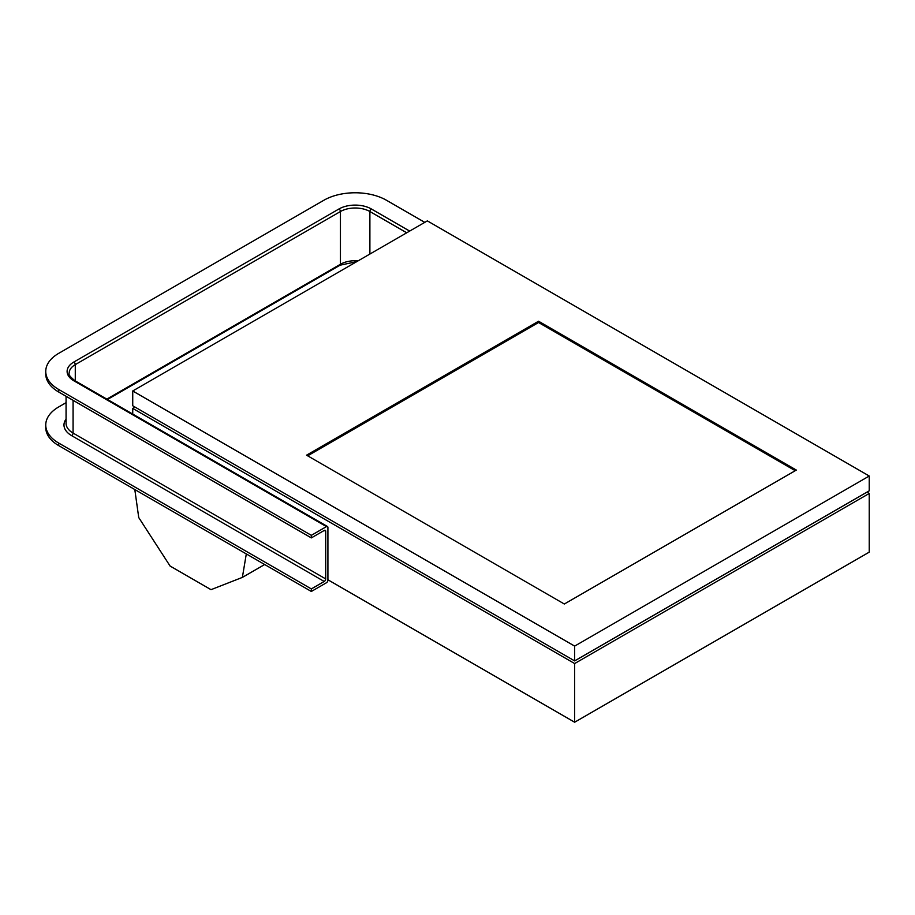 <?xml version="1.0" encoding="UTF-8"?>
<svg xmlns="http://www.w3.org/2000/svg" width="915" height="915" viewBox="0 0 915 915"><rect width="100%" height="100%" fill="white"/><g stroke="black" fill="none" stroke-linecap="round" stroke-linejoin="round"><path stroke-width="1.37" d="M424.766 222.368L386.462 200.259A44.263 25.563 0 0 0 323.864 200.259L58.72 353.339A44.263 25.563 0 0 0 45.75 371.41A44.263 25.563 0 0 0 58.72 389.481L311.34 535.332L326.438 526.617A2.082 1.201 -60 0 1 327.478 526.514A2.082 1.201 -60 0 1 327.913 527.475L327.913 579.778L574.643 722.221L869.25 552.134L869.25 493.448L866.962 492.133M135.02 407.095L132.732 408.41L574.643 663.547L574.643 722.221M132.732 408.41L132.732 414.083M574.643 646.104L574.643 660.905L132.732 405.768L132.732 390.979L574.643 646.104L869.25 476.017L869.25 490.817L574.643 660.905M574.643 663.547L869.25 493.448M869.25 476.017L427.339 220.881L132.732 390.979M134.802 489.548L138.737 517.57L170.087 566.042L211.01 589.672L242.372 577.399L246.307 553.918M538.558 321.234L306.548 455.178L564.338 604.014L796.336 470.07L538.558 321.234L538.558 322.515L307.657 455.819M795.226 470.699L538.558 322.515M242.372 577.399L264.675 564.521M66.063 402.68L58.72 406.923A44.263 25.563 0 0 0 45.75 424.995A44.263 25.563 0 0 0 58.72 443.066L311.34 588.917L324.23 581.471A2.082 1.201 120 0 0 325.706 578.921L325.706 531.295A2.082 1.201 120 0 0 325.271 530.345A2.082 1.201 120 0 0 324.23 530.448L311.34 537.894L311.34 535.332M45.75 371.41L45.75 373.96A44.263 25.563 0 0 0 58.72 392.032L311.34 537.894M45.75 424.995L45.75 427.545A44.263 25.563 0 0 0 58.72 445.616L311.34 591.467L311.34 588.917M327.913 579.778L327.913 580.202A2.082 1.201 -60 0 1 326.438 582.752L311.34 591.467M369.889 254.05L369.889 211.525A20.828 12.032 0 0 0 340.437 211.525A2.082 1.201 60 0 0 338.962 208.975A22.909 13.233 0 0 1 371.364 208.975A2.082 1.201 120 0 0 369.889 211.525L406.718 232.787M324.23 530.448L325.706 531.295M66.063 419.104A26.043 15.029 0 0 0 71.61 435.62A2.082 1.201 120 0 0 73.074 433.07L73.074 400.324M66.063 396.275L66.063 423.29A23.962 13.828 0 0 0 73.074 433.07L325.706 578.921M71.61 435.62L324.23 581.471M58.72 445.616L58.72 443.066M338.962 208.975L73.818 362.054A22.909 13.233 0 0 0 73.818 380.766A2.082 1.201 -60 0 1 74.858 380.663L327.478 526.514M73.818 380.766L326.438 526.617M58.72 392.032L58.72 389.481M73.818 362.054A2.082 1.201 60 0 1 75.282 364.616A20.828 12.032 0 0 0 69.185 373.114C68.179 374.246 70.066 376.763 74.858 380.663M358.108 260.855A20.828 12.032 0 0 0 340.437 264.263L340.437 211.525L75.282 364.616L75.282 381.624M106.826 399.123L340.437 264.263A2.082 1.201 60 0 1 340.003 265.213L107.444 399.478M371.364 208.975L409.668 231.095M356.736 261.644L340.003 265.213"/></g></svg>
